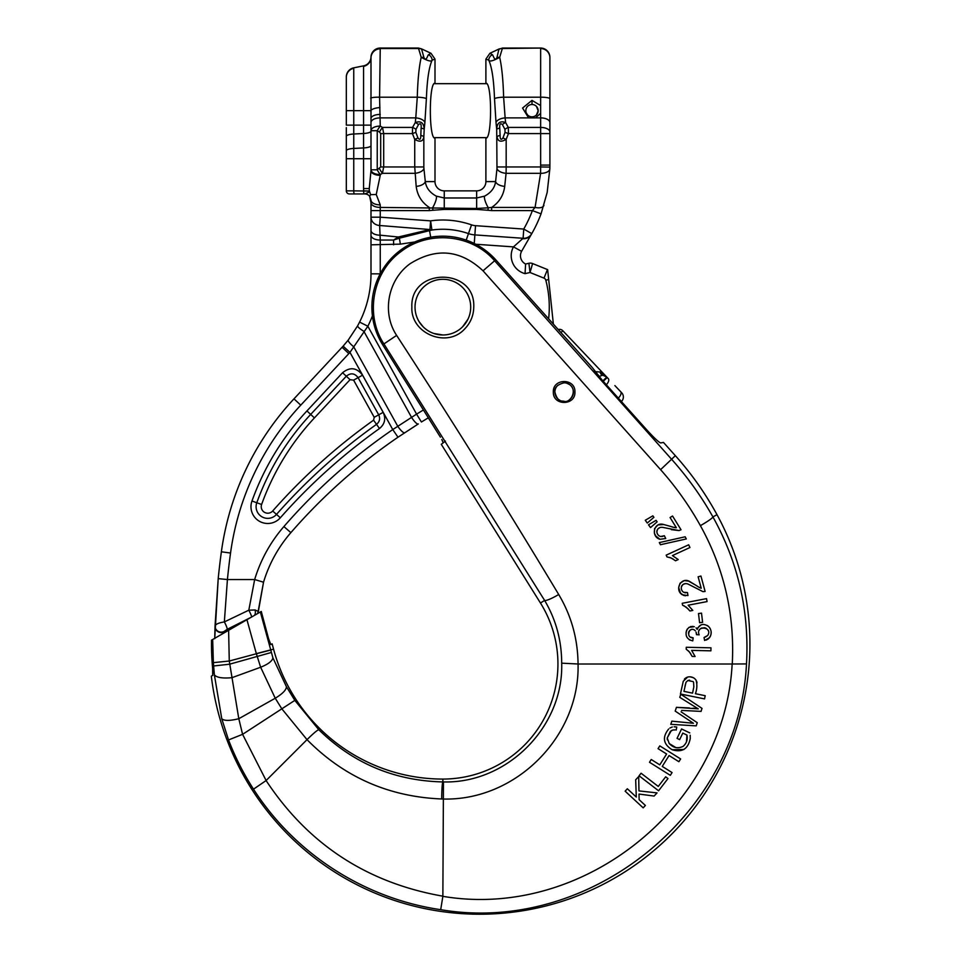 <?xml version="1.0" encoding="UTF-8"?>
<svg xmlns="http://www.w3.org/2000/svg" width="961" height="961" viewBox="0 0 961 961"><rect width="100%" height="100%" fill="white"/><g stroke="black" fill="none" stroke-linecap="round" stroke-linejoin="round"><path stroke-width="1.44" d="M564.083 382.814A9.25 9.25 0 0 1 569.669 399.5A9.25 9.25 0 0 0 573.176 394.118L573.285 393.566M564.215 401.326A9.25 9.25 0 0 1 561.62 400.965A9.25 9.25 0 0 0 564.215 401.326M558.665 399.524A9.25 9.25 0 0 0 559.963 400.329A9.25 9.25 0 0 1 558.005 385.145M486.783 83.679L434.12 83.679M424.954 285.837A27.833 27.833 0 0 1 470.277 302.283A27.833 27.833 0 0 1 433.375 333.311A27.833 27.833 0 0 1 424.954 285.837M606.319 376.568L592.853 362.381M614.884 385.589C624.23 395.451 624.23 395.451 614.884 385.589L621.671 392.749A6.174 6.174 0 0 1 621.443 401.47L619.533 399.452M559.242 330.656L559.134 329.347A62.921 62.921 0 0 0 558.137 329.431A62.921 62.921 0 0 1 559.134 329.347A4.625 4.625 0 0 1 562.858 330.776L608.289 378.646A6.174 3.087 136.5 0 1 606.343 384.736M595.171 371.775A11.94 11.94 0 0 1 595.303 371.679L600.072 372.003L606.811 377.096L602.775 375.186L598.823 376.508M602.859 380.844L606.811 377.096A6.174 6.174 0 0 0 602.775 375.186A6.174 6.174 0 0 1 606.811 377.096L602.775 375.186A6.174 3.4 94 0 1 600.072 372.003M594.294 370.622L597.322 374.454M441.796 439.489L443.189 442.841L441.291 444.33L540.454 603.015A115.08 115.08 0 0 1 442.865 779.071A175.286 175.286 0 0 1 273.561 649.155L272.143 643.858L270.822 644.567L268.587 638.765L261.272 611.448L228.61 630.296L229.271 661.024L213.366 662.646L212.669 639.509L214.723 638.32M573.393 391.595L573.176 394.154M554.893 392.136C557.897 403.188 562.437 400.497 564.215 401.326C570.221 403.284 577.861 390.394 569.729 384.688C566.714 383.031 564.828 382.406 564.083 382.814C557.32 384.544 554.257 387.643 554.893 392.136A9.25 9.25 0 0 0 554.893 392.244M553.344 392.064C552.575 378.166 575.483 377.973 574.93 391.92C575.687 405.83 552.779 405.974 553.344 392.064M411.873 307.148C409.951 267.326 475.575 267.122 473.761 307.052C473.617 315.508 470.602 322.788 464.728 328.89C447.021 348.687 410.467 333.491 411.873 307.148M732.15 664.003L732.27 664.003C734.793 614.644 724.162 568.528 700.389 525.643C689.241 505.618 675.967 486.963 660.591 469.665L483.035 270.81C460.535 249.776 436.246 247.397 410.167 263.674C388.064 279.447 381.469 312.577 396.629 335.389C452.463 421.23 506.483 507.6 558.701 594.499C571.339 615.665 577.789 638.825 578.054 664.003L732.15 664.003C724.894 806.255 583.375 920.073 442.865 896.337L440.703 909.683C364.291 898.511 294.919 853.668 253.5 789.173C243.493 773.617 235.169 757.208 228.538 739.946L221.775 718.78L214.375 674.826L213.366 662.646M648.507 524.802L656.063 520.333L648.507 524.802L650.513 527.601L657.132 521.835L656.063 520.333M647.27 523.06L645.275 520.261L652.855 515.841L645.275 520.261L647.27 523.06L653.9 517.318L652.855 515.841M672.868 527.145L676.352 527.733L670.069 517.535L672.544 516.009L681.025 529.763L679.055 530.568L671.367 529.667M659.751 527.673L657.78 529.006M657.468 529.439L656.843 531.974M656.976 532.778L657.636 534.268M658.765 535.601L659.438 536.07M658.273 524.922L663.703 524.526C653.792 521.415 650.597 536.67 659.931 539.277L665.709 538.52L664.351 535.733L660.567 536.514L662.862 536.418M659.931 539.277L655.798 536.022L654.405 533.259L654.537 528.658L657.648 525.223M663.703 524.526L669.829 526.196L663.703 524.526M671.403 526.7L672.544 527.048M660.567 536.514C657.901 535.529 656.687 533.607 656.94 530.772C657.901 528.178 659.823 527.036 662.694 527.373L679.055 530.568L681.025 529.763L672.544 516.009L670.069 517.535L676.352 527.733L675.115 527.661M660.471 544.719L659.33 542.593L685.169 536.791L659.33 542.593L660.471 544.719L686.31 538.941L685.169 536.791M666.177 555.146L688.689 544.791L666.177 555.146L666.994 556.912L666.177 555.146M672.412 555.59L678.226 559.554L672.412 555.59L689.938 547.53L688.689 544.791M673.168 559.038L669.673 557.428M698.07 586.739L701.23 588.24L698.13 576.816L700.929 576.035L705.11 591.435L702.996 591.664L688.268 584.168L702.996 591.664L705.11 591.435L700.929 576.035L698.13 576.816L701.23 588.24L700.064 587.832M685.385 583.639L683.163 584.336M682.694 584.696L681.373 586.943M681.265 587.748L681.469 589.369M682.166 590.919L682.67 591.556M684.676 592.685L685.866 592.817M685.601 595.772L683.812 595.472M683.583 595.388L680.52 593.129L678.67 587.555L680.088 583.183L684.028 580.744M684.725 580.636L688.484 581.081L695.428 584.997L690.046 581.741C681.445 576.083 674.057 589.682 682.226 594.739L687.968 595.592L687.475 592.577L683.631 592.276C681.361 590.607 680.748 588.444 681.793 585.826C683.463 583.615 685.625 583.063 688.268 584.168M696.797 585.91L697.902 586.63M682.226 603.292L706.539 598.631L682.226 603.292L682.574 605.19L682.226 603.292M688.136 605.214L692.809 610.427L688.136 605.214L707.08 601.586L706.539 598.631M688.52 609.226L684.004 605.742M710.563 635.954L708.389 638.849L706.167 640.086M704.617 640.47L704.053 637.491L704.617 640.47L709.494 637.744C711.993 633.779 711.693 630.032 708.593 626.5C703.5 623.04 699.704 624.013 697.193 629.407L696.04 627.821M705.518 636.999L707.668 635.509L704.053 637.491M708.353 630.921L707.909 629.996M706.431 628.494L705.026 627.833M704.593 627.737L701.278 628.146M701.17 628.206L699.896 629.203M699.38 629.899L699.067 630.5M699.164 634.837L696.485 634.656L699.164 634.837C695.019 624.962 713.362 626.584 707.668 635.509M696.485 633.864L696.257 632.686M696.076 632.146L696.485 634.656M694.503 629.984L693.842 629.647M692.1 629.419L690.803 629.707M690.25 629.996L688.941 631.425M688.677 632.05L688.484 633.311M688.737 634.921L689.037 635.605M690.695 637.167L693.157 637.828C685.073 638.26 689.385 624.938 695.32 630.776M690.13 640.158L689.205 639.666M686.827 637.059L686.346 635.87M686.082 632.29L687.415 628.854M690.31 626.68L693.049 626.356M694.335 626.692L688.917 627.401L686.683 630.116C684.989 635.87 687.007 639.449 692.773 640.867L693.157 637.828M697.59 628.013L701.17 624.794M707.188 625.431L708.593 626.5M709.855 628.001L710.491 629.251M711.14 632.266L710.972 634.608M710.9 650.825L691.644 650.393L695.091 656.495L692.172 656.423L695.091 656.495L691.644 650.393L710.9 650.825L710.984 647.822L686.274 647.27L686.214 649.204L686.274 647.27M690.791 653.816L688.388 650.837M699.584 622.716L698.503 613.538L701.518 613.154L698.503 613.538L699.584 622.716L702.599 622.344L701.518 613.154M440.414 437.171L382.67 344.759A70.982 70.982 0 0 1 400.22 250.413A70.982 70.982 0 0 1 495.732 259.782L592.084 367.318L602.127 380.039L646.657 429.735C654.117 437.916 658.79 442.312 660.663 442.925L663.474 442.432L675.355 455.682A312.157 312.157 0 0 1 717.002 514.676A270.269 270.269 0 0 1 561.897 901.406A270.269 270.269 0 0 1 211.324 676.196L212.813 675.247M372.424 315.905A116.93 116.93 0 0 1 367.859 326.235L349.96 352.375A116.93 116.93 0 0 1 348.843 353.6L300.757 405.158A270.63 270.63 0 0 0 230.544 553.043A723.585 723.585 0 0 0 227.421 579.543L224.345 621.923L248.803 610.199L255.085 609.959L258.149 611.364L263.53 582.21L258.029 613.322L260.359 611.977L272.888 657.804L286.426 686.695L294.823 700.377L318.752 729.675C353.107 763.37 394.478 780.776 442.865 781.93L443.453 781.93C507.132 783.647 563.711 726.804 561.692 663.174C561.632 640.446 555.938 619.533 544.611 600.421L383.944 343.966C364.627 314.727 372.628 271.939 401.037 251.566C428.57 230.099 471.719 234.004 494.615 260.779L495.732 259.782M483.035 270.81L494.615 260.779L671.487 459.154C687.463 476.968 701.278 496.224 712.918 516.91C738.216 562.461 749.412 611.472 746.493 663.931C739.213 814.496 589.297 935.017 440.703 909.683M212.705 675.463L212.633 668.52A268.155 268.155 0 0 1 211.528 640.158L228.61 630.296M212.922 673.409L212.91 672.676M212.849 671.499L212.789 670.526M270.521 650.104L256.371 653.756L246.941 619.713M214.375 674.826C216.597 677.577 222.447 678.538 231.925 677.697L260.647 667.246L256.371 653.756L229.271 661.024L238.796 718.708L242.592 734.336L266.125 780.536L253.5 789.173M625.13 791.179L643.173 807.853L625.13 791.179L627.341 788.777L625.13 791.179M643.173 807.853L645.384 805.462L639.137 799.672L639.005 794.062L654.105 796.056L657.048 792.897L638.957 790.903L657.048 792.897M638.957 790.903L638.693 776.548L635.677 779.791L638.693 776.548M635.677 779.791L636.29 797.053L627.341 788.777M639.077 775.803L658.573 790.783L639.077 775.803L641.071 773.221L639.077 775.803M658.573 790.783L667.979 778.566L665.685 776.8L658.261 786.434L665.685 776.8M658.261 786.434L641.071 773.221M649.492 762.265L670.322 775.335L649.492 762.265L651.234 759.502L649.492 762.265M670.322 775.335L672.063 772.56L662.249 766.41L669.072 755.55L678.886 761.713L669.072 755.55M678.886 761.713L680.628 758.95L659.799 745.88L658.057 748.643L659.799 745.88M658.057 748.643L666.61 754.013L658.057 748.643M666.61 754.013L659.787 764.86L666.61 754.013M659.787 764.86L651.234 759.502M674.298 527.517L669.829 526.196M677.049 738.36L679.655 739.622L677.049 738.36L681.577 728.955L677.049 738.36M679.655 739.622L682.803 733.087L686.935 735.069L682.803 733.087M686.478 741.772L686.935 735.069C687.848 739.562 686.586 743.321 683.127 746.349C677.973 748.847 673.337 747.91 669.216 743.55L675.691 747.478M669.216 743.55L667.234 737.952L667.354 739.862M671.21 730.744L667.234 737.952L670.37 731.381L672.94 730L671.535 730.54M672.94 730L675.042 729.904M676.208 730.048L676.76 727.045L674.154 726.78M675.042 726.804L676.76 727.045M672.316 726.972L669.937 728.006M683.98 749.448L672.159 749.736M668.676 728.991C662.057 737.267 663.222 744.186 672.147 749.736C682.058 752.727 688.088 749.027 690.238 738.625L690.19 735.249M689.794 732.907L681.577 728.955M666.994 556.912L671.102 557.969L675.571 560.78L678.226 559.554M681.601 710.419L701.025 711.392L702.023 708.401L680.808 694.226L679.775 697.35L698.251 708.846L676.436 707.356L675.199 711.092L693.446 723.273L671.847 721.158L670.79 724.33L696.208 725.867L697.266 722.708L681.121 711.837M694.539 708.317L698.251 708.846L679.775 697.35L680.808 694.226L702.023 708.401M693.109 708.173L693.758 708.233M670.79 724.33L671.847 721.158L693.446 723.273L675.199 711.092L676.436 707.356L689.373 707.933M699.32 587.471L695.428 584.997M680.436 693.998L704.545 698.899L680.436 693.998L683.271 681.241L680.436 693.998M704.545 698.899L705.206 695.704L695.404 693.71C697.121 689.037 697.314 684.46 695.98 679.98C693.842 677.349 691.091 676.364 687.74 677.024L683.271 681.241M696.641 681.265L697.001 682.923M690.094 676.808L693.349 677.709M684.376 679.211L685.133 678.382M686.01 677.733L687.74 677.024M682.574 605.19L686.298 607.196L689.938 610.98L692.809 610.427M686.214 649.204L689.421 651.954L692.172 656.423M561.692 663.174L578.054 664.003C580.036 736.619 515.528 801.174 442.865 799.011L441.724 798.975C388.833 796.825 343.93 777.041 307.015 739.646L266.101 780.548C308.181 844.323 367.102 882.859 442.865 896.181L443.453 781.93M660.663 442.925C658.79 442.312 654.117 437.916 646.657 429.735M318.752 729.675C317.094 730.264 313.19 733.591 307.015 739.646L281.801 708.786L275.242 698.239L238.796 718.708C229.907 720.918 224.237 720.942 221.775 718.78M746.493 663.931L732.27 664.003M294.823 700.377L242.592 734.336L228.538 739.946M540.454 603.015L544.611 600.421A15.424 2.439 -31 0 0 558.701 594.499M213.63 665.973L229.547 664.207L271.194 652.531M443.189 442.841A385.565 385.565 0 0 0 445.399 441.075A385.565 385.565 0 0 1 443.189 442.841L443.213 442.528M442.589 441.015L442.216 440.282M692.557 693.133L693.83 686.887L693.578 682.238L693.83 686.887L692.557 693.133L683.932 691.367L686.022 682.25L687.86 680.52L693.109 681.601M689.602 680.172L688.857 680.22M687.86 680.52L686.022 682.25L684.965 686.274M423.2 326.848L419.188 321.791A27.833 27.833 0 0 0 438.709 334.668M441.111 334.933A27.833 27.833 0 0 0 442.901 334.981L433.819 333.467M462.577 326.8A27.833 27.833 0 0 0 467.971 319.172L462.577 326.8M441.928 279.327A27.833 27.833 0 0 0 422.107 288.6M434.444 280.612L431.549 281.717M553.368 324.109L547.638 269.633A12.337 12.337 0 0 0 547.458 269.56A12.337 12.337 0 0 1 547.638 269.633M549.896 57.36L549.896 133.591L549.896 57.36A9.31 9.25 -90 0 0 540.647 48.05L502.483 48.05L499.684 57.3C501.834 66.85 503.144 80.147 503.624 97.193L505.126 117.891A9.25 4.613 174.2 0 0 496.008 122.515L494.507 98.707C493.822 79.895 491.9 67.042 488.741 60.147L485.894 59.114L485.894 83.211C492.116 81.889 492.116 139.441 485.894 138.12L485.894 181.605A9.25 9.25 0 0 1 476.644 190.867L444.258 190.867A9.25 9.25 0 0 1 434.997 181.605L434.997 138.12C428.786 139.441 428.786 81.889 434.997 83.211L434.997 59.114L430.984 53.287L428.51 54.717L430.984 53.287L421.507 48.843L423.993 57.696C426.36 62.165 427.789 54.717 428.51 54.717A6.174 5.934 38.8 0 1 432.15 60.147C431.345 61.876 427.693 60.927 421.206 57.3L418.407 48.05L380.244 48.05A9.31 9.25 -90 0 0 370.994 57.047A9.31 9.25 -90 0 1 363.558 65.865L353.756 67.835A9.31 9.25 -90 0 0 346.32 76.952L346.32 77.324A9.25 9.202 -0 0 1 353.756 68.303L353.756 190.867L369.336 191.059L369.264 188.56L363.558 188.56L363.558 158.721L346.32 158.721L346.32 127.633M528.586 117.891L522.568 108.04L531.998 100.376L540.647 105.578L540.647 113.302L535.433 117.891L505.126 117.891L505.594 122.527L508.321 127.417L508.453 133.591L540.647 133.591L540.647 165.088A129.543 129.543 0 0 1 540.635 166.962L506.171 166.962L506.087 173.316A9.25 4.745 -174 0 1 496.981 168.547L496.705 129.303C497.041 122.864 500.008 120.606 505.594 122.527A6.174 2.727 -31.1 0 0 502.399 124.57C500.309 122.852 499.432 124.041 499.78 128.149L500.104 135.441C500.104 139.465 501.041 140.318 502.927 137.988L505.054 132.354L504.933 129.351L502.399 124.57M214.723 638.717L218.207 578.63L215.048 625.887C215.672 624.157 218.772 622.836 224.345 621.923A6.174 0.949 63.6 0 1 227.192 629.311L224.069 631.461A6.174 6.042 2 0 1 215.048 625.887A6.174 6.042 2 0 0 224.069 631.461L224.057 631.906A6.174 6.042 -178.1 0 1 215.036 626.332L214.723 638.717M251.662 616.986A6.174 0.673 -116.9 0 0 248.803 610.199L254.665 579.543L263.53 582.21A134.852 134.852 0 0 1 290.871 532.634A134.852 134.852 0 0 0 263.53 582.21M369.264 188.56L370.994 170.59L370.994 158.721L363.558 158.721L363.558 66.345A9.25 9.202 180 0 0 370.994 57.648L370.994 130.708A9.25 4.625 0 0 1 380.256 126.083L382.502 127.417L383.703 133.591L412.437 133.591L412.569 127.417A6.174 2.823 27.2 0 1 415.969 129.351L415.849 132.354L417.975 137.988C419.849 140.318 420.798 139.465 420.798 135.441L421.122 128.149C421.459 124.041 420.594 122.852 418.503 124.57L415.969 129.351M497.053 166.962L506.171 166.962L506.171 139.381C500.909 142.42 497.87 141.555 497.053 136.798A6.174 1.706 177.1 0 1 500.104 135.441M379.487 132.041L377.241 130.708L377.241 169.797L380.688 166.962L380.688 133.591L379.487 132.041A9.25 2.619 120.8 0 1 382.502 127.417L412.569 127.417L415.296 122.527L415.777 117.891A9.25 4.613 5.8 0 1 424.882 122.515L424.197 129.303A6.174 1.466 -177.5 0 0 421.122 128.149M418.503 124.57A6.174 2.727 31.1 0 0 415.296 122.527C420.894 120.606 423.861 122.864 424.197 129.303L423.837 136.798C423.032 141.555 419.993 142.42 414.732 139.381L414.732 166.962L383.703 166.962L382.418 173.316L380.256 174.554A9.25 4.769 180 0 1 370.994 169.797L370.994 131.152A9.25 2.39 180 0 1 363.558 133.495L353.756 134.011A9.25 2.39 0 0 0 346.32 136.354L346.32 150.781A9.25 2.39 0 0 1 353.756 148.438L363.558 147.934A9.25 2.39 180 0 0 370.994 145.579L370.994 158.721M549.848 168.8L547.169 192.476L541.055 213.847L547.169 192.476L549.848 168.8A9.25 4.769 -178.5 0 1 540.599 173.316L540.635 166.962L549.884 167.094L549.848 168.8L549.884 167.094A138.804 138.804 0 0 0 549.896 165.088A138.804 138.804 0 0 1 549.884 167.094A138.804 138.804 0 0 0 549.896 165.088A138.804 138.804 0 0 1 549.884 167.094M416.185 186.374A9.25 4.745 -6 0 0 425.303 181.605C426.119 187.755 429.783 192.596 436.282 196.128A9.25 2.366 116.1 0 1 432.57 207.804L433.027 210.255L429.267 210.591L429.267 207.42C421.723 202.411 417.362 195.395 416.185 186.374L414.732 166.962L423.837 166.962L423.921 168.547A9.25 4.745 174 0 1 414.804 173.316L382.418 173.316A9.25 2.655 60.2 0 1 379.415 168.547M380.244 48.05L379.583 97.193L380.256 126.083A9.25 2.619 -59.2 0 0 377.241 130.708L370.994 130.708M370.994 122.515A9.25 4.625 0 0 1 380.256 117.891L415.777 117.891L417.278 97.193C417.747 80.147 419.056 66.85 421.206 57.3A6.174 5.177 167.6 0 1 423.993 57.696M370.994 200.116A9.25 4.769 0 0 0 380.256 204.885L380.256 207.42A9.25 4.769 180 0 1 370.994 202.651L369.649 196.26L370.994 200.116L370.994 235.289L370.994 217.186L380.256 217.186L379.643 225.499L380.256 240.046L393.59 240.046L399.368 238.184A9.25 2.715 -120.7 0 1 398.347 237.007L429.975 229.535L379.643 225.499A9.25 8.337 180 0 1 370.994 217.186M218.207 578.63A732.835 732.835 0 0 1 221.378 551.794A732.835 732.835 0 0 0 218.207 578.63L227.421 579.543L254.665 579.543A144.114 144.114 0 0 1 283.891 526.568A573.465 573.465 0 0 1 392.761 429.579L416.581 414.131L367.859 326.235L359.594 322.091L357.684 325.731L359.594 322.091A107.668 107.668 0 0 0 370.994 273.849L370.994 235.289A9.25 4.769 0 0 0 380.256 240.046L380.256 273.717M521.595 251.314A9.25 9.25 0 0 0 525.595 264.023A9.25 9.25 0 0 1 521.595 251.314A9.25 9.25 0 0 0 525.595 264.023A9.25 9.25 0 0 1 521.595 251.314L513.462 246.881L521.595 251.314L531.793 233.619A138.804 138.804 0 0 0 541.055 213.847L532.394 210.591L535.073 207.42L540.599 173.316L506.087 173.316L504.705 186.374C503.54 195.395 499.179 202.411 491.636 207.42L491.636 210.591L487.864 210.255L488.32 207.804L491.636 207.42L535.073 207.42A9.25 4.613 -163.1 0 0 543.938 205.33M504.933 129.351A6.174 2.823 -27.2 0 1 508.321 127.417L540.647 127.417L540.647 133.591L549.896 133.591L549.896 165.088L540.647 165.088M357.684 325.731L348.314 339.966L357.684 325.731A9.25 1.91 -151.2 0 0 363.835 331.269L411.452 417.182A9.25 2.234 58.1 0 0 418.299 423.945L397.986 437.219A564.215 564.215 0 0 0 290.871 532.634L283.891 526.568M230.544 553.043L221.378 551.794A279.891 279.891 0 0 1 293.982 398.851L342.068 347.281A107.668 107.668 0 0 0 343.113 346.164L348.314 339.966A9.25 2.066 -142.1 0 0 353.66 346.729L397.638 426.059A9.25 2.234 56.4 0 0 404.713 432.69M513.679 246.689L523.108 238.28L474.866 234.904A24.674 24.674 0 0 1 468.475 233.595A77.889 77.889 0 0 0 431.909 230.039L399.368 238.184L400.389 244.13L370.994 244.815M369.649 196.26L370.622 194.663L369.685 191.84L364.832 193.942A6.174 6.174 0 0 1 369.649 196.26A6.174 6.174 0 0 0 364.832 193.942L369.685 191.84L369.336 191.059L363.642 190.867A3.087 0.601 90 0 0 364.243 193.942L349.408 193.942A3.087 3.087 0 0 1 346.32 190.867L346.32 158.721M370.994 125.134L346.32 125.134L346.32 77.324M525.054 273.645L525.595 264.023L528.898 263.266L530.028 272.504L532.598 263.554L547.458 269.56L543.986 278.137L530.028 272.504L525.054 273.645A18.511 18.511 0 0 1 513.462 246.881L475.755 244.25M380.244 48.807A9.25 9.166 0.5 0 0 370.994 57.648L370.994 57.047M436.282 196.128L444.258 197.978L476.644 197.978L484.62 196.128C491.119 192.596 494.771 187.767 495.6 181.605A9.25 4.745 6 0 0 504.705 186.374M496.909 57.696A6.174 5.177 12.4 0 1 499.684 57.3C493.197 60.927 489.557 61.876 488.741 60.147A6.174 5.934 141.2 0 1 492.38 54.717C493.113 54.729 494.543 62.165 496.909 57.696L498.915 49.263L502.483 48.05M484.62 196.128A9.25 2.366 63.9 0 0 488.32 207.804L476.644 208.477L476.644 190.867M429.267 210.591L380.256 210.591L380.256 207.42L476.644 208.477L476.644 209.414L444.258 209.414L433.027 210.255M485.894 59.114L489.906 53.287L492.38 54.717M417.975 137.988L414.732 139.381L412.437 133.591L415.849 132.354M420.798 135.441A6.174 1.706 2.9 0 1 423.837 136.798L423.837 166.962M505.054 132.354L508.453 133.591L506.171 139.381L502.927 137.988M499.78 128.149A6.174 1.466 177.5 0 0 496.705 129.303L496.008 122.515M421.507 48.843L418.407 48.05M541.055 213.847A138.804 138.804 0 0 1 531.793 233.619A9.25 9.25 0 0 1 523.108 238.28L523.757 229.054A129.543 129.543 0 0 0 532.394 210.591L491.636 210.591M370.994 210.591L380.256 210.591L380.256 217.186L430.612 220.874L431.909 230.039A9.25 4.613 -98.1 0 1 429.975 229.535L430.612 220.874A87.139 87.139 0 0 1 471.527 224.862A15.424 15.424 0 0 0 475.515 225.679L523.757 229.054L531.793 233.619M370.994 230.424A9.25 4.769 0 0 0 380.256 235.193L398.347 237.007L393.59 240.046L393.59 244.815M430.696 237.223L429.507 230.424M475.515 225.679L474.866 234.904A24.674 24.674 0 0 1 468.475 233.595A77.889 77.889 0 0 0 431.153 230.147A77.889 77.889 0 0 1 468.475 233.595A77.889 77.889 0 0 0 431.909 230.039A77.889 77.889 0 0 1 468.475 233.595L471.527 224.862M370.994 118.515A9.25 4.108 0 0 1 380.256 114.419M348.843 353.6L342.068 347.281A107.668 107.668 0 0 0 343.113 346.164L349.96 352.375L392.761 429.579L397.986 437.219A564.215 564.215 0 0 0 290.871 532.634M370.994 170.59A9.25 4.769 0 0 0 380.256 175.358L376.244 194.506L370.622 194.663M523.108 238.28L522.676 238.664A9.25 8.745 30 0 0 531.301 234.484M423.429 409.987A573.465 573.465 0 0 0 416.581 414.131L421.423 422.011A564.215 564.215 0 0 1 428.33 417.831A564.215 564.215 0 0 0 421.423 422.011M528.898 263.266A6.174 6.174 0 0 1 532.598 263.554A6.174 6.174 0 0 0 528.898 263.266M257.404 613.671A6.174 5.598 -175.9 0 0 258.149 611.364L255.085 609.959A6.174 4.18 71.4 0 1 254.485 615.364M374.225 417.302L378.694 414.828L358.093 377.649C354.657 373.144 350.729 372.652 346.32 376.207L310.679 414.419A257.055 257.055 0 0 0 256.791 502.747L261.608 504.477A6.547 6.547 0 0 0 272.672 511.012A592.156 592.156 0 0 1 373.565 420.185L374.225 417.302L353.612 380.136L350.056 379.691L314.427 417.903A251.938 251.938 0 0 0 261.608 504.477M255.085 609.959L248.803 610.199M369.336 191.059L369.685 191.84M525.943 109.542L525.859 110.167M526.328 113.062L527.613 114.984M536.418 114.984L538.172 110.791L536.478 106.419M526.039 112.245A6.174 6.174 0 0 0 536.358 115.044A6.174 6.174 0 0 0 533.631 104.713A6.174 6.174 0 0 0 526.039 112.245M559.134 329.347A4.625 4.625 0 0 1 562.858 330.776L560.96 332.578M607.232 377.529L603.256 381.301M620.614 391.632A6.174 3.087 136.5 0 1 618.319 398.07M396.629 335.389L382.67 344.759M700.389 525.643A15.424 1.682 150.8 0 0 712.918 516.91L717.002 514.676M256.335 653.624L273.561 649.155M660.591 469.665L675.355 455.682M441.724 798.975A15.424 1.141 -89.6 0 1 442.865 781.93L442.865 779.071M286.426 686.695C286.342 689.89 282.618 693.746 275.242 698.239L260.647 667.246C268.311 664.135 272.395 660.988 272.888 657.804M548.635 318.824A106.419 106.419 0 0 0 545.824 280.228L548.671 279.471M545.824 280.228A3.087 3.087 0 0 0 543.986 278.137M540.647 105.578L540.647 97.193L503.624 97.193A9.25 1.526 -1.7 0 0 494.507 98.707M549.896 132.041A9.25 4.625 180 0 0 540.647 127.417L540.647 117.891L535.433 117.891M549.896 122.515A9.25 4.625 180 0 0 540.647 117.891L540.647 113.302M362.561 375.174L383.163 412.341C386.058 418.66 384.832 424.053 379.499 428.522A581.922 581.922 0 0 0 280.336 517.787A16.769 16.769 0 0 1 251.974 501.005A262.173 262.173 0 0 1 306.943 410.936L342.572 372.724C350.056 366.742 356.723 367.558 362.561 375.174L353.612 380.136M380.688 166.962L383.703 166.962L383.703 133.591L380.688 133.591M370.994 169.797L377.241 169.797A9.25 2.655 -119.8 0 0 380.256 174.554L380.256 175.358M376.244 194.506L380.256 204.885M498.915 49.263A6.174 6.126 30.1 0 1 501.846 48.543L540.647 48.05M370.994 57.444A9.25 9.202 -0 0 1 380.244 48.543L419.056 48.543A6.174 6.126 149.9 0 1 421.987 49.263M434.997 59.114L432.15 60.147C428.99 67.042 427.068 79.895 426.396 98.707A9.25 1.526 -178.3 0 0 417.278 97.193L379.583 97.193A9.25 1.526 1.3 0 0 370.67 98.106M549.896 98.707A9.25 1.526 180 0 0 540.647 97.193L540.647 48.543A9.25 9.202 180 0 1 549.896 57.744M221.378 551.794A279.891 279.891 0 0 1 293.982 398.851L300.757 405.158M359.594 322.091A107.668 107.668 0 0 0 370.994 273.849L380.184 273.849M487.864 210.255L476.644 209.414M414.708 241.992L400.389 244.13M363.558 65.865L353.756 67.835M379.955 107.584A9.25 3.075 -3.7 0 0 370.85 110.659L346.32 110.659M363.642 190.867L363.558 188.56M349.408 193.942A3.087 3.087 0 0 1 346.32 190.867L353.756 190.867A3.087 0.601 90 0 0 354.369 193.942M496.981 168.547L495.6 181.605L485.894 181.605M444.258 209.414L444.258 190.867M423.921 168.547L425.303 181.605L434.997 181.605M426.396 98.707L424.882 122.515M474.866 234.904L474.266 243.493M431.909 230.039A77.889 77.889 0 0 1 468.475 233.595L466.205 240.118M251.241 617.238L227.192 629.311M224.057 631.906L246.448 620.001M373.565 420.185L376.532 424.354C379.679 421.723 380.4 418.54 378.694 414.828L383.163 412.341M251.974 501.005L256.791 502.747A11.652 11.652 0 0 0 276.504 514.399A587.039 587.039 0 0 1 376.532 424.354L379.499 428.522M280.336 517.787L272.672 511.012M350.056 379.691L342.572 372.724M306.943 410.936L314.427 417.903M532.01 104.497L532.01 100.376M486.783 137.651L434.12 137.651M489.906 53.287L499.384 48.843"/></g></svg>
